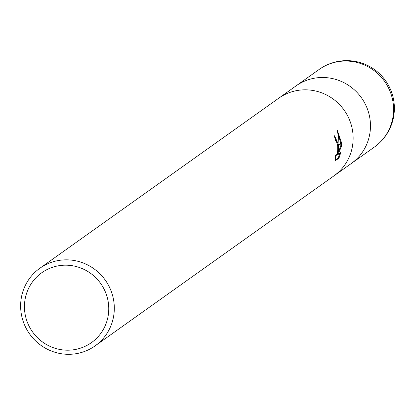 <?xml version="1.0" encoding="UTF-8"?>
<svg xmlns="http://www.w3.org/2000/svg" width="415" height="415" viewBox="0 0 415 415"><rect width="100%" height="100%" fill="white"/><g stroke="black" fill="none" stroke-linecap="round" stroke-linejoin="round"><path stroke-width="0.62" d="M39.845 268.266L278.678 98.251A47.637 46.433 54.6 0 1 325.998 94.693A47.637 46.433 54.6 0 1 353.025 134.787A47.637 46.433 54.6 0 1 333.93 175.867L95.097 345.882A47.637 46.433 54.6 0 1 47.777 349.44A47.637 46.433 54.6 0 1 20.75 309.346A47.637 46.433 54.6 0 1 39.845 268.266A47.637 46.433 54.6 0 1 87.16 264.708A47.637 46.433 54.6 0 1 114.187 304.802A47.637 46.433 54.6 0 1 95.097 345.882M278.833 98.142L296.004 85.915A47.637 46.433 54.6 0 1 343.324 82.357A47.637 46.433 54.6 0 1 370.351 122.451A47.637 46.433 54.6 0 1 351.256 163.531L334.085 175.758M108.652 305.648A42.875 41.791 54.6 0 1 69.647 350.151A42.875 41.791 54.6 0 1 24.558 309.735A42.875 41.791 54.6 0 1 63.557 265.226A42.875 41.791 54.6 0 1 108.652 305.648M353.025 134.787A47.637 46.433 54.6 0 1 333.93 175.867M338.5 151.19L338.988 144.98L341.545 143.159L341.592 146.054L338.007 154.515L340.777 152.544L338.998 158.105L335.585 160.538L335.553 155.537L336.083 155.9L337.281 152.985L337.701 150.313L337.686 145.904L338.604 145.255L338.5 151.19L337.717 151.226L337.862 145.779M337.686 145.904A7.61 1.442 87.2 0 0 337.644 145.53L336.295 141.152L335.517 140.81A47.637 46.433 -125.4 0 0 334.277 135.897L334.594 135.778L338.567 144.876A12.523 2.371 -92.8 0 1 338.604 145.255M335.559 160.014L338.183 158.146L338.998 158.105M341.519 142.776L338.998 144.57L338.583 137.152L337.146 129.952L341.519 142.776A17.243 3.263 -92.8 0 1 341.545 143.159M337.831 145.395L334.298 135.97M338.567 144.876L337.644 145.53M338.183 158.146L339.828 153.213M338.007 154.515L337.208 154.551L340.814 146.096L340.793 143.694M340.772 143.305L337.675 132.027M340.814 146.096L341.592 146.054M370.351 122.451A47.637 46.433 54.6 0 1 351.256 163.531M319.109 69.471A47.637 46.433 54.6 0 1 319.109 69.466A47.637 46.433 54.6 0 1 366.429 65.907A47.637 46.433 54.6 0 1 393.456 106.007A47.637 46.433 54.6 0 1 374.361 147.086L374.361 147.086A47.637 47.637 0 0 0 367.036 65.181A47.637 47.637 0 0 0 319.109 69.466L296.16 85.806M335.922 155.962L335.553 155.983M351.412 163.422L374.361 147.086"/></g></svg>
